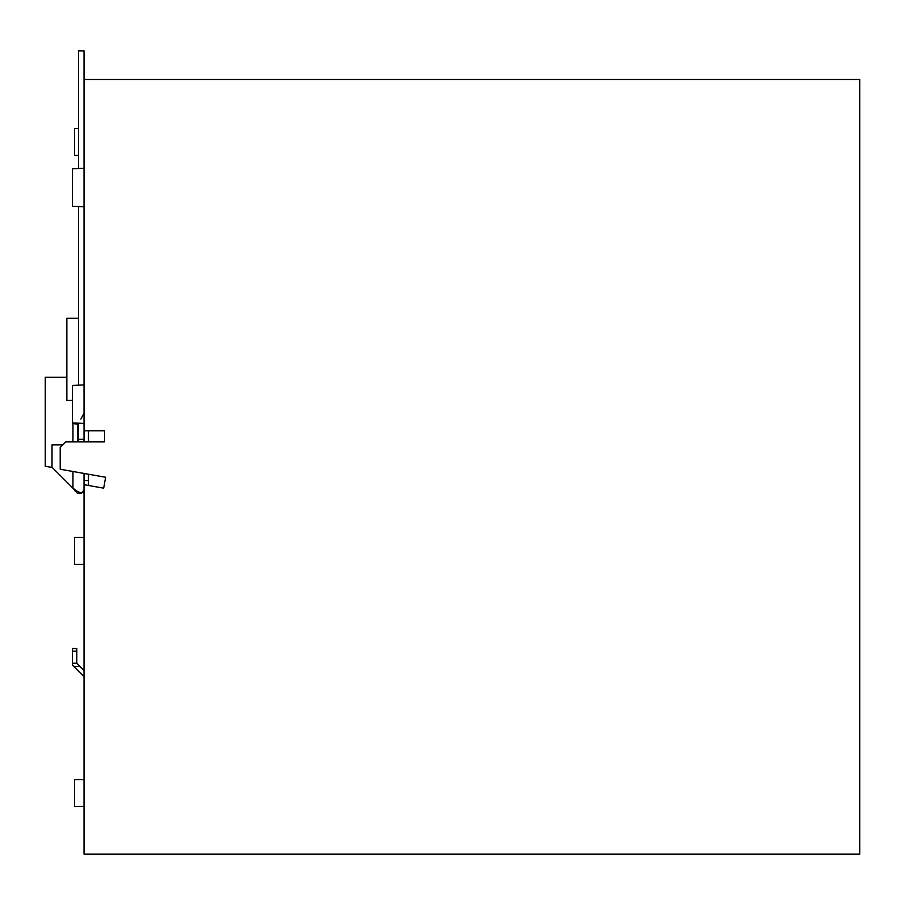 <?xml version="1.0" encoding="UTF-8"?>
<svg xmlns="http://www.w3.org/2000/svg" width="905" height="905" viewBox="0 0 905 905"><rect width="100%" height="100%" fill="white"/><g stroke="black" fill="none" stroke-linecap="round" stroke-linejoin="round"><path stroke-width="1.36" d="M72.4 400.304L66.857 400.304L66.857 318.3L78.497 318.3M84.041 473.451L84.041 854.094L859.75 854.094L859.75 79.493L84.041 79.493L84.041 441.866M88.464 441.866L88.464 430.78M84.041 484.695L103.69 488.168L105.625 477.252L60.205 469.243L60.205 447.477L65.827 441.866L104.539 441.866L104.539 430.78L84.041 430.78M88.464 474.231L88.464 485.284L87.355 485.284M88.464 480.498L84.041 480.498M84.041 206.815L72.4 206.272L72.4 168.805L84.041 168.262M72.4 206.272L73.667 206.306M84.041 384.908L72.4 385.451L72.4 422.918L73.667 422.952L72.4 422.884M84.041 423.461L73.667 422.952M84.041 676.748L72.4 665.107L73.667 666.374L79.934 666.374L76.801 663.241L76.801 648.523L72.4 648.523L72.4 651.148L76.801 651.148M84.041 670.481L79.934 666.374M72.4 665.107L72.4 663.241L76.801 663.241M72.4 663.241L72.4 651.148M84.041 806.446L74.617 806.446L74.617 779.578L84.041 779.578M84.041 537.446L74.617 537.446L74.617 564.313L84.041 564.313M78.497 128.533L74.617 128.533L74.617 155.4L78.497 155.4M52.207 467.444L45.25 466.313L45.25 377.306L66.857 377.306M78.497 441.866L78.497 423.189M78.497 385.179L78.497 206.544M78.497 168.534L78.497 50.906L84.041 50.906L84.041 79.493M81.936 168.364L78.497 168.364M84.041 439.31L78.497 439.31M72.954 441.866L72.954 423.631L77.773 424.072L77.773 423.144M72.954 471.494L72.954 488.191L77.321 493.168L81.688 493.168L84.041 489.854L83.226 492.806M62.841 444.853L52.015 444.853L52.015 467.24L72.954 488.191L77.457 491.438L81.688 493.157M78.497 424.072L77.773 424.072L77.773 441.866M75.206 491.438L77.457 491.438M80.896 419.106L84.041 413.144M72.977 422.929L72.954 423.631"/></g></svg>
